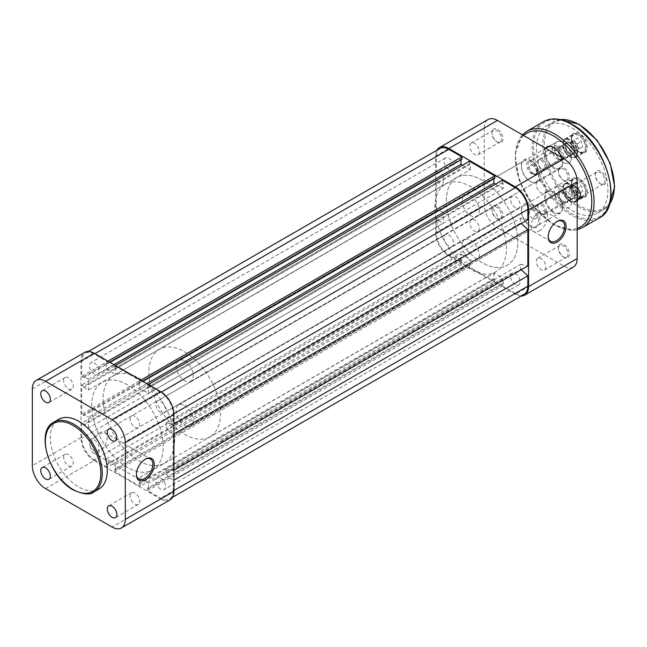 <?xml version="1.0" encoding="UTF-8"?>
<svg xmlns="http://www.w3.org/2000/svg" width="647" height="647" viewBox="0 0 647 647"><rect width="100%" height="100%" fill="white"/><g stroke="black" fill="none" stroke-linecap="round" stroke-linejoin="round"><path stroke-width="0.49" stroke-dasharray="3.23 2.43" d="M561.507 157.407A12.738 7.36 60 0 1 562.599 162.987A12.738 7.36 60 0 1 553.589 168.188A12.738 7.36 60 0 1 545.664 148.26M547.952 147.031L556.816 141.911A12.131 7.004 60 0 1 562.882 142.518A12.131 7.004 60 0 1 570.808 153.21A12.131 7.004 60 0 1 568.948 162.931A12.131 7.004 60 0 1 562.882 162.332A12.131 7.004 60 0 1 554.956 151.641A12.131 7.004 60 0 1 556.816 141.911A12.131 7.004 -120 0 0 554.956 151.641A12.131 7.004 -120 0 0 562.882 162.332A12.131 7.004 -120 0 0 568.948 162.931A12.131 7.004 -120 0 0 570.808 153.21A12.131 7.004 -120 0 0 562.882 142.518A12.131 7.004 -120 0 0 556.816 141.911L547.952 147.031A12.131 7.004 -120 0 0 546.092 156.752A12.131 7.004 -120 0 0 554.018 167.452A12.131 7.004 -120 0 0 560.084 168.05A12.131 7.004 -120 0 0 562.599 162.494A12.131 7.004 -120 0 0 554.018 147.637L553.589 147.387L554.018 147.637A12.131 7.004 -120 0 0 553.808 147.516M553.589 212.774A12.738 7.36 60 0 1 544.58 197.173A12.738 7.36 60 0 1 553.589 191.973L553.589 191.973A12.738 7.36 60 0 1 562.599 207.574A12.738 7.36 60 0 1 553.589 212.774M554.018 192.216L553.589 191.973L554.018 192.216A12.131 7.004 -120 0 0 547.952 191.617A12.131 7.004 -120 0 0 546.092 201.338A12.131 7.004 -120 0 0 554.018 212.03A12.131 7.004 -120 0 0 560.084 212.637A12.131 7.004 -120 0 0 562.599 207.08A12.131 7.004 -120 0 0 554.018 192.216L554.018 192.216M579.324 133.767A11.225 6.478 -120 0 0 571.39 138.345A11.225 6.478 -120 0 0 579.324 152.094L579.324 152.094A11.225 6.478 -120 0 0 587.266 147.508A11.225 6.478 -120 0 0 579.324 133.767M578.895 151.843L579.324 152.094L578.895 151.843A10.619 6.13 60 0 1 571.39 138.838A10.619 6.13 60 0 1 573.59 133.978A10.619 6.13 60 0 1 578.895 134.503A10.619 6.13 60 0 1 585.834 143.86A10.619 6.13 60 0 1 584.209 152.369A10.619 6.13 60 0 1 578.895 151.843M579.324 178.346A11.225 6.478 -120 0 0 571.39 182.931A11.225 6.478 -120 0 0 579.324 196.672L579.324 196.672A11.225 6.478 -120 0 0 587.266 192.094A11.225 6.478 -120 0 0 579.324 178.346M578.895 196.429L579.324 196.672L578.895 196.429A10.619 6.13 60 0 1 571.39 183.424A10.619 6.13 60 0 1 573.59 178.564A10.619 6.13 60 0 1 578.895 179.09A10.619 6.13 60 0 1 585.834 188.447A10.619 6.13 60 0 1 584.209 196.955A10.619 6.13 60 0 1 578.895 196.429M570.031 142.429A7.182 4.149 -120 0 0 564.952 145.365A7.182 4.149 -120 0 0 570.031 154.156L570.031 154.156A7.182 4.149 -120 0 0 575.11 151.228A7.182 4.149 -120 0 0 570.031 142.429M569.603 153.905L570.031 154.156L569.603 153.905A6.575 3.793 60 0 1 564.952 145.858A6.575 3.793 60 0 1 566.319 142.85A6.575 3.793 60 0 1 569.603 143.173A6.575 3.793 60 0 1 573.897 148.964A6.575 3.793 60 0 1 572.886 154.237A6.575 3.793 60 0 1 569.603 153.905M570.031 187.015A7.182 4.149 -120 0 0 564.952 189.943A7.182 4.149 -120 0 0 570.031 198.742L570.031 198.742A7.182 4.149 -120 0 0 575.11 195.806A7.182 4.149 -120 0 0 570.031 187.015M569.603 198.492L570.031 198.742L569.603 198.492A6.575 3.793 60 0 1 564.952 190.444A6.575 3.793 60 0 1 566.319 187.436A6.575 3.793 60 0 1 569.603 187.759A6.575 3.793 60 0 1 573.897 193.55A6.575 3.793 60 0 1 572.886 198.815A6.575 3.793 60 0 1 569.603 198.492M562.882 158.28A7.182 4.149 60 0 1 557.803 149.489A7.182 4.149 60 0 1 562.882 146.562L562.882 146.562A7.182 4.149 60 0 1 567.961 155.353A7.182 4.149 60 0 1 562.882 158.28M563.311 146.804L562.882 146.562L563.311 146.804A6.575 3.793 -120 0 0 560.027 146.481A6.575 3.793 -120 0 0 559.016 151.746A6.575 3.793 -120 0 0 563.311 157.544A6.575 3.793 -120 0 0 566.594 157.868A6.575 3.793 -120 0 0 567.961 154.859A6.575 3.793 -120 0 0 563.311 146.804L563.311 146.804M562.882 202.867A7.182 4.149 60 0 1 557.803 194.076A7.182 4.149 60 0 1 562.882 191.14L562.882 191.14A7.182 4.149 60 0 1 567.961 199.939A7.182 4.149 60 0 1 562.882 202.867M563.311 191.391L562.882 191.14L563.311 191.391A6.575 3.793 -120 0 0 560.027 191.067A6.575 3.793 -120 0 0 559.016 196.332A6.575 3.793 -120 0 0 563.311 202.123A6.575 3.793 -120 0 0 566.594 202.446A6.575 3.793 -120 0 0 567.961 199.438A6.575 3.793 -120 0 0 563.311 191.391L563.311 191.391M577.181 199.559A7.788 4.497 60 0 1 575.037 198.823A7.788 4.497 60 0 1 569.53 189.288A7.788 4.497 60 0 1 575.037 186.11L575.037 186.11A7.788 4.497 60 0 1 577.181 187.848M580.529 195.208A6.777 3.914 -120 0 0 580.545 194.82A6.777 3.914 -120 0 0 575.749 186.522L575.037 186.11L575.749 186.522A6.777 3.914 -120 0 0 572.369 186.182A6.777 3.914 -120 0 0 571.325 191.617A6.777 3.914 -120 0 0 575.749 197.586A6.777 3.914 -120 0 0 577.181 198.16M532.133 174.051A7.788 4.497 60 0 1 526.634 164.516A7.788 4.497 60 0 1 532.133 161.338L532.133 161.338A7.788 4.497 60 0 1 537.641 170.873A7.788 4.497 60 0 1 532.133 174.051M532.853 161.75L532.133 161.338L532.853 161.75A6.777 3.914 -120 0 0 529.464 161.418A6.777 3.914 -120 0 0 528.429 166.845A6.777 3.914 -120 0 0 532.853 172.814A6.777 3.914 -120 0 0 536.242 173.153A6.777 3.914 -120 0 0 537.641 170.048A6.777 3.914 -120 0 0 532.853 161.75L532.853 161.75M600.78 171.245A7.788 4.497 -120 0 0 595.272 174.423A7.788 4.497 -120 0 0 600.78 183.958L600.78 183.958A7.788 4.497 -120 0 0 606.279 180.78A7.788 4.497 -120 0 0 600.78 171.245M600.06 183.546L600.78 183.958L600.06 183.546A6.777 3.914 60 0 1 595.272 175.248A6.777 3.914 60 0 1 596.671 172.151A6.777 3.914 60 0 1 600.06 172.482A6.777 3.914 60 0 1 604.492 178.459A6.777 3.914 60 0 1 603.449 183.885A6.777 3.914 60 0 1 600.06 183.546M557.876 146.481A7.788 4.497 -120 0 0 552.368 149.659A7.788 4.497 -120 0 0 557.876 159.194L557.876 159.194A7.788 4.497 -120 0 0 563.383 156.016A7.788 4.497 -120 0 0 557.876 146.481M557.164 158.782L557.876 159.194L557.164 158.782A6.777 3.914 60 0 1 552.368 150.484A6.777 3.914 60 0 1 553.775 147.379A6.777 3.914 60 0 1 557.164 147.718A6.777 3.914 60 0 1 561.588 153.687A6.777 3.914 60 0 1 560.553 159.113A6.777 3.914 60 0 1 557.164 158.782M570.031 201.549A10.619 6.13 60 0 1 563.1 192.191A10.619 6.13 60 0 1 564.726 183.683A10.619 6.13 60 0 1 570.031 184.209A10.619 6.13 60 0 1 576.97 193.566A10.619 6.13 60 0 1 575.345 202.074A10.619 6.13 60 0 1 570.031 201.549M570.031 156.962A10.619 6.13 60 0 1 563.1 147.605A10.619 6.13 60 0 1 564.726 139.097A10.619 6.13 60 0 1 570.031 139.623A10.619 6.13 60 0 1 576.97 148.98A10.619 6.13 60 0 1 575.345 157.488A10.619 6.13 60 0 1 570.031 156.962M562.882 187.096A12.131 7.004 -120 0 0 556.816 186.498A12.131 7.004 -120 0 0 554.956 196.219A12.131 7.004 -120 0 0 562.882 206.911A12.131 7.004 -120 0 0 568.948 207.517A12.131 7.004 -120 0 0 570.808 197.788A12.131 7.004 -120 0 0 562.882 187.096A12.131 7.004 60 0 1 570.808 197.788A12.131 7.004 60 0 1 568.948 207.517A12.131 7.004 60 0 1 562.882 206.911A12.131 7.004 60 0 1 554.956 196.219A12.131 7.004 60 0 1 556.816 186.498A12.131 7.004 60 0 1 562.882 187.096M572.174 128.066A50.555 29.188 60 0 1 605.204 172.62A50.555 29.188 60 0 1 597.456 213.13A50.555 29.188 60 0 1 572.174 210.631A50.555 29.188 60 0 1 539.145 166.077A50.555 29.188 60 0 1 546.901 125.567A50.555 29.188 60 0 1 572.174 128.066M573.113 185.147L571.705 186.077A5.055 2.92 -120 0 0 570.84 187.46A5.055 2.92 -120 0 0 570.905 189.636A5.055 2.92 -120 0 0 573.517 193.963A5.055 2.92 -120 0 0 576.938 194.723A5.055 2.92 -120 0 0 577.803 193.34A5.055 2.92 -120 0 0 577.739 191.164L578.345 193.793L575.531 195.653L573.517 193.963L571.511 192.264L570.298 187.007L571.705 186.077A5.055 2.92 60 0 1 575.126 186.846L577.14 188.536L577.739 191.164A5.055 2.92 -120 0 0 575.126 186.846L573.113 185.147L577.407 182.672L581.427 186.061L582.632 191.318L579.817 193.178L575.798 189.789L574.593 184.532L577.407 182.672M544.92 212.329A5.055 2.92 -120 0 0 542.235 205.835A5.055 2.92 -120 0 0 537.948 206.45A5.055 2.92 -120 0 0 537.859 207.323A5.055 2.92 -120 0 0 541.434 213.518A5.055 2.92 -120 0 0 544.92 212.329M537.964 205.447A6.066 3.502 60 0 1 539.113 203.724A6.066 3.502 60 0 1 544.224 205.843A6.066 3.502 60 0 1 546.327 212.507A6.066 3.502 60 0 1 545.178 214.23A6.066 3.502 60 0 1 542.146 213.931A6.066 3.502 60 0 1 537.859 206.498A6.066 3.502 60 0 1 537.964 205.447M576.792 198.58A9.81 5.661 -120 0 0 571.592 185.972A9.81 5.661 -120 0 0 563.27 187.177A9.81 5.661 -120 0 0 563.1 188.875A9.81 5.661 -120 0 0 570.031 200.885A9.81 5.661 -120 0 0 576.792 198.58M563.278 186.878A10.109 5.839 60 0 1 565.195 183.999A10.109 5.839 60 0 1 573.711 187.533A10.109 5.839 60 0 1 577.213 198.629A10.109 5.839 60 0 1 575.304 201.508A10.109 5.839 60 0 1 570.25 201.007A10.109 5.839 60 0 1 563.1 188.625A10.109 5.839 60 0 1 563.278 186.878M571.851 182.219A9.81 5.661 60 0 1 578.612 179.915A9.81 5.661 60 0 1 585.551 191.924A9.81 5.661 60 0 1 585.373 193.623A9.81 5.661 60 0 1 577.051 194.828A9.81 5.661 60 0 1 571.851 182.219M585.365 193.922A10.109 5.839 -120 0 0 585.551 192.175A10.109 5.839 -120 0 0 578.402 179.793A10.109 5.839 -120 0 0 573.339 179.292A10.109 5.839 -120 0 0 571.43 182.171A10.109 5.839 -120 0 0 574.932 193.267A10.109 5.839 -120 0 0 583.457 196.801A10.109 5.839 -120 0 0 585.365 193.922M574.212 196.405A6.066 3.502 -120 0 0 572.11 189.749A6.066 3.502 -120 0 0 566.998 187.622A6.066 3.502 -120 0 0 565.85 189.353A6.066 3.502 -120 0 0 567.953 196.009A6.066 3.502 -120 0 0 573.064 198.136A6.066 3.502 -120 0 0 574.212 196.405M570.298 187.007L574.593 184.532M571.511 192.264L575.798 189.789M575.531 195.653L579.817 193.178M578.345 193.793L582.632 191.318M577.14 188.536L581.427 186.061M573.113 140.561L571.705 141.491A5.055 2.92 -120 0 0 570.84 142.882A5.055 2.92 -120 0 0 570.905 145.049A5.055 2.92 -120 0 0 573.517 149.376A5.055 2.92 -120 0 0 576.938 150.144A5.055 2.92 -120 0 0 577.803 148.753A5.055 2.92 -120 0 0 577.739 146.586L578.345 149.214L575.531 151.075L573.517 149.376L571.511 147.678L570.298 142.421L571.705 141.491A5.055 2.92 60 0 1 575.126 142.259L577.14 143.957L577.739 146.586A5.055 2.92 -120 0 0 575.126 142.259L573.113 140.561L577.407 138.086L581.427 141.475L582.632 146.732L579.817 148.6L575.798 145.203L574.593 139.946L577.407 138.086M544.92 167.743A5.055 2.92 -120 0 0 542.235 161.249A5.055 2.92 -120 0 0 537.948 161.871A5.055 2.92 -120 0 0 537.859 162.745A5.055 2.92 -120 0 0 541.434 168.932A5.055 2.92 -120 0 0 544.92 167.743M537.964 160.868A6.066 3.502 60 0 1 539.113 159.138A6.066 3.502 60 0 1 544.224 161.265A6.066 3.502 60 0 1 546.327 167.921A6.066 3.502 60 0 1 545.178 169.651A6.066 3.502 60 0 1 542.146 169.344A6.066 3.502 60 0 1 537.859 161.92A6.066 3.502 60 0 1 537.964 160.868M576.792 153.994A9.81 5.661 -120 0 0 571.592 141.394A9.81 5.661 -120 0 0 563.27 142.591A9.81 5.661 -120 0 0 563.1 144.289A9.81 5.661 -120 0 0 570.031 156.299A9.81 5.661 -120 0 0 576.792 153.994M563.278 142.291A10.109 5.839 60 0 1 565.195 139.412A10.109 5.839 60 0 1 573.711 142.947A10.109 5.839 60 0 1 577.213 154.051A10.109 5.839 60 0 1 575.304 156.93A10.109 5.839 60 0 1 570.25 156.428A10.109 5.839 60 0 1 563.1 144.046A10.109 5.839 60 0 1 563.278 142.291M571.851 137.641A9.81 5.661 60 0 1 578.612 135.336A9.81 5.661 60 0 1 585.551 147.346A9.81 5.661 60 0 1 585.373 149.045A9.81 5.661 60 0 1 577.051 150.241A9.81 5.661 60 0 1 571.851 137.641M585.365 149.344A10.109 5.839 -120 0 0 585.551 147.589A10.109 5.839 -120 0 0 578.402 135.207A10.109 5.839 -120 0 0 573.339 134.705A10.109 5.839 -120 0 0 571.43 137.585A10.109 5.839 -120 0 0 574.932 148.689A10.109 5.839 -120 0 0 583.457 152.223A10.109 5.839 -120 0 0 585.365 149.344M574.212 151.819A6.066 3.502 -120 0 0 572.11 145.163A6.066 3.502 -120 0 0 566.998 143.044A6.066 3.502 -120 0 0 565.85 144.766A6.066 3.502 -120 0 0 567.953 151.43A6.066 3.502 -120 0 0 573.064 153.549A6.066 3.502 -120 0 0 574.212 151.819M570.298 142.421L574.593 139.946M571.511 147.678L575.798 145.203M575.531 151.075L579.817 148.6M578.345 149.214L582.632 146.732M577.14 143.957L581.427 141.475M160.691 489.229A6.777 3.914 60 0 1 156.267 483.26A6.777 3.914 60 0 1 157.302 477.834A6.777 3.914 60 0 1 160.691 478.165A6.777 3.914 60 0 1 165.122 484.134A6.777 3.914 60 0 1 164.079 489.569A6.777 3.914 60 0 1 160.691 489.229M515.336 284.478A6.777 3.914 60 0 1 510.912 278.509A6.777 3.914 60 0 1 511.947 273.083A6.777 3.914 60 0 1 515.336 273.414A6.777 3.914 60 0 1 519.759 279.383A6.777 3.914 60 0 1 518.724 284.817A6.777 3.914 60 0 1 515.336 284.478M94.195 450.838A6.777 3.914 60 0 1 89.771 444.869A6.777 3.914 60 0 1 90.806 439.442A6.777 3.914 60 0 1 94.195 439.774A6.777 3.914 60 0 1 98.627 445.743A6.777 3.914 60 0 1 97.584 451.177A6.777 3.914 60 0 1 94.195 450.838M448.84 246.086A6.777 3.914 60 0 1 444.416 240.118A6.777 3.914 60 0 1 445.451 234.691A6.777 3.914 60 0 1 448.84 235.023A6.777 3.914 60 0 1 453.264 240.991A6.777 3.914 60 0 1 452.229 246.426A6.777 3.914 60 0 1 448.84 246.086M94.195 374.055A6.777 3.914 60 0 1 89.771 368.086A6.777 3.914 60 0 1 90.806 362.66A6.777 3.914 60 0 1 94.195 362.991A6.777 3.914 60 0 1 98.627 368.96A6.777 3.914 60 0 1 97.584 374.395A6.777 3.914 60 0 1 94.195 374.055M448.84 169.304A6.777 3.914 60 0 1 444.416 163.335A6.777 3.914 60 0 1 445.451 157.908A6.777 3.914 60 0 1 448.84 158.24A6.777 3.914 60 0 1 453.264 164.209A6.777 3.914 60 0 1 452.229 169.643A6.777 3.914 60 0 1 448.84 169.304M160.691 412.446A6.777 3.914 60 0 1 156.267 406.478A6.777 3.914 60 0 1 157.302 401.051A6.777 3.914 60 0 1 160.691 401.383A6.777 3.914 60 0 1 165.122 407.351A6.777 3.914 60 0 1 164.079 412.786A6.777 3.914 60 0 1 160.691 412.446M515.336 207.695A6.777 3.914 60 0 1 510.912 201.727A6.777 3.914 60 0 1 511.947 196.3A6.777 3.914 60 0 1 515.336 196.631A6.777 3.914 60 0 1 519.759 202.6A6.777 3.914 60 0 1 518.724 208.035A6.777 3.914 60 0 1 515.336 207.695M127.443 467.393A50.555 29.188 60 0 1 94.413 422.839A50.555 29.188 60 0 1 102.169 382.328A50.555 29.188 60 0 1 127.443 384.828A50.555 29.188 60 0 1 160.472 429.382A50.555 29.188 60 0 1 152.724 469.9A50.555 29.188 60 0 1 127.443 467.393A50.555 29.188 60 0 1 94.413 422.839A50.555 29.188 60 0 1 102.169 382.328A50.555 29.188 60 0 1 127.443 384.828A50.555 29.188 60 0 1 160.472 429.382A50.555 29.188 60 0 1 152.724 469.9A50.555 29.188 60 0 1 127.443 467.393M482.088 262.642A50.555 29.188 60 0 1 449.058 218.088A50.555 29.188 60 0 1 456.806 177.577A50.555 29.188 60 0 1 482.088 180.076A50.555 29.188 60 0 1 515.117 224.63A50.555 29.188 60 0 1 507.369 265.149A50.555 29.188 60 0 1 482.088 262.642M439.992 148.446A17.695 10.215 60 0 0 436.329 156.55L436.329 171.576L81.684 376.328L81.684 361.301A17.695 10.215 60 0 1 85.347 353.197A17.695 10.215 60 0 1 94.195 354.079L107.208 361.592L107.208 364.067L110.071 362.417M107.928 361.18L107.208 361.592M461.853 159.316L460.996 158.822L106.351 363.574L107.208 364.067M106.351 363.574L106.351 369.016L115.651 374.387L470.288 169.635L462.565 165.179M113.929 364.641L106.351 369.016M460.996 158.822L460.996 159.809M470.288 169.635L470.288 164.184L115.651 368.936L115.651 374.387M115.651 368.936L114.786 368.442L469.431 163.691L470.288 164.184M115.506 365.555L114.786 365.967L114.786 368.442M469.431 161.216L469.431 163.691M114.786 365.967L140.1 380.582L140.1 383.056L142.963 381.406M140.82 380.169L140.1 380.582M494.745 178.305L493.887 177.812L139.242 382.563L140.1 383.056M139.242 382.563L139.242 388.006L146.82 383.631M493.887 177.812L493.887 178.798M148.535 393.376L148.535 387.925L503.18 183.174L503.18 188.625L148.535 393.376L139.242 388.006M503.18 188.625L495.456 184.169M148.535 387.925L147.678 387.432L502.323 182.68L503.18 183.174M148.398 384.544L147.678 384.957L147.678 387.432M502.323 180.206L502.323 182.68M147.678 384.957L160.691 392.47A17.695 10.215 60 0 1 173.202 414.137L173.202 424.456L173.922 424.044M527.847 219.713L520.698 218.055L166.053 422.806L173.202 424.456M166.053 422.806L166.053 427.764L173.202 434.363L173.922 433.951M520.698 218.055L520.698 223.013L166.053 427.764M520.698 223.013L521.247 223.522M173.922 470.28L173.202 470.692L173.202 434.363M166.053 469.043L166.053 474L520.698 269.249L520.698 264.291L166.053 469.043L173.202 470.692M520.698 264.291L527.847 265.941M166.053 474L173.202 480.6L173.922 480.187M520.698 269.249L521.247 269.75M173.922 490.507L173.202 490.919L173.202 480.6M173.202 490.919A17.695 10.215 60 0 1 169.538 499.023A17.695 10.215 60 0 1 160.691 498.15L147.678 490.636L147.678 488.153L502.323 283.402L502.323 285.885L147.678 490.636M524.183 294.272A17.695 10.215 60 0 1 515.336 293.398L160.691 498.15M502.323 285.885L515.336 293.398M502.323 283.402L503.18 283.904L148.535 488.655L147.678 488.153M148.535 488.655L148.535 483.204L139.242 477.834L493.887 273.083L503.18 278.453L148.535 483.204M503.18 283.904L503.18 278.453M493.887 273.083L493.887 278.533L139.242 483.285L139.242 477.834M139.242 483.285L140.1 483.778L494.745 279.027L493.887 278.533M140.1 486.261L114.786 471.647L469.431 266.896L494.745 281.51L140.1 486.261L140.1 483.778M494.745 281.51L494.745 279.027M114.786 471.647L114.786 469.164L469.431 264.421L469.431 266.896M469.431 264.421L470.288 264.914L115.651 469.665L114.786 469.164M115.651 469.665L115.651 464.214L470.288 259.463L470.288 264.914M106.351 458.844L106.351 464.295L460.996 259.544L460.996 254.093L106.351 458.844L115.651 464.214M460.996 254.093L470.288 259.463M106.351 464.295L107.208 464.789L461.853 260.037L460.996 259.544M448.84 255.007L94.195 459.758A17.695 10.215 60 0 1 81.684 438.084L81.684 423.057L436.329 218.306L436.329 233.332A17.695 10.215 60 0 0 448.84 255.007L461.853 262.52L107.208 467.271L107.208 464.789M461.853 262.52L461.853 260.037M94.195 459.758L107.208 467.271M81.684 423.057L83.827 424.295L438.472 219.543L436.329 218.306M438.472 219.543L438.472 220.538L83.827 425.289L83.827 424.295M83.827 425.289L88.55 428.007L88.55 417.275L443.187 212.523L443.187 223.264L88.55 428.007M438.472 220.538L443.187 223.264M443.187 212.523L438.472 209.806L83.827 414.549L88.55 417.275M83.827 414.549L83.827 415.544L438.472 210.793L438.472 209.806M438.472 210.793L436.329 209.555L81.684 414.306L83.827 415.544M81.684 414.306L81.684 385.078L83.827 386.316L438.472 181.564L436.329 180.327L81.684 385.078M436.329 209.555L436.329 180.327M438.472 181.564L438.472 182.559L83.827 387.31L83.827 386.316M83.827 387.31L88.55 390.036L443.187 185.285L438.472 182.559M88.55 379.296L83.827 376.578L438.472 171.827L443.187 174.553L88.55 379.296L88.55 390.036M443.187 174.553L443.187 185.285M83.827 376.578L83.827 377.565L438.472 172.814L438.472 171.827M81.684 376.328L83.827 377.565M436.329 171.576L438.472 172.814M144.952 459.354A11.63 6.713 120 0 0 144.605 459.548L145.316 459.135L144.605 459.548A11.63 6.713 120 0 0 136.38 473.79A11.63 6.713 120 0 0 136.388 474.186M98.845 433.126A11.63 6.713 -60 0 1 104.66 432.552A11.63 6.713 -60 0 1 106.44 441.869A11.63 6.713 -60 0 1 98.845 452.116A11.63 6.713 -60 0 1 93.031 452.698A11.63 6.713 -60 0 1 91.251 443.373A11.63 6.713 -60 0 1 98.845 433.126M68.461 377.856A6.777 3.914 -120 0 0 65.072 377.516A6.777 3.914 -120 0 0 64.029 382.943A6.777 3.914 -120 0 0 68.461 388.92A6.777 3.914 -120 0 0 71.841 389.251A6.777 3.914 -120 0 0 72.885 383.825A6.777 3.914 -120 0 0 68.461 377.856M68.461 454.639A6.777 3.914 -120 0 0 65.072 454.299A6.777 3.914 -120 0 0 64.029 459.726A6.777 3.914 -120 0 0 68.461 465.703A6.777 3.914 -120 0 0 71.841 466.034A6.777 3.914 -120 0 0 72.885 460.607A6.777 3.914 -120 0 0 68.461 454.639M134.956 493.03A6.777 3.914 -120 0 0 131.567 492.691A6.777 3.914 -120 0 0 130.524 498.117A6.777 3.914 -120 0 0 134.956 504.094A6.777 3.914 -120 0 0 138.337 504.425A6.777 3.914 -120 0 0 139.38 498.999A6.777 3.914 -120 0 0 134.956 493.03M134.956 416.247A6.777 3.914 -120 0 0 131.567 415.908A6.777 3.914 -120 0 0 130.524 421.334A6.777 3.914 -120 0 0 134.956 427.311A6.777 3.914 -120 0 0 138.337 427.643A6.777 3.914 -120 0 0 139.38 422.216A6.777 3.914 -120 0 0 134.956 416.247M98.951 489.035A40.243 23.235 60 0 1 78.829 487.045A40.243 23.235 60 0 1 52.536 451.574A40.243 23.235 60 0 1 58.707 419.329M138.887 378.228A50.555 29.188 60 0 1 171.916 422.774A50.555 29.188 60 0 1 164.168 463.292A50.555 29.188 60 0 1 138.887 460.785A50.555 29.188 60 0 1 105.857 416.231A50.555 29.188 60 0 1 113.605 375.721A50.555 29.188 60 0 1 138.887 378.228A50.555 29.188 60 0 1 171.916 422.774A50.555 29.188 60 0 1 164.168 463.292A50.555 29.188 60 0 1 138.887 460.785A50.555 29.188 60 0 1 105.857 416.231A50.555 29.188 60 0 1 113.605 375.721A50.555 29.188 60 0 1 138.887 378.228M45.581 488.655L94.195 460.583L160.691 498.974L112.077 527.046M94.195 460.583A18.706 10.797 60 0 1 80.972 437.671L80.972 360.889A18.706 10.797 60 0 1 84.846 352.324M170.048 499.896A18.706 10.797 60 0 1 160.691 498.974M556.8 221.581A11.63 6.713 120 0 0 556.444 221.775L557.164 221.363L556.444 221.775A11.63 6.713 120 0 0 548.227 236.018A11.63 6.713 120 0 0 548.235 236.414M558.45 248.521A6.777 3.914 60 0 1 559.849 245.423A6.777 3.914 60 0 1 565.074 247.235A6.777 3.914 60 0 1 568.034 254.053A6.777 3.914 60 0 1 566.626 257.158A6.777 3.914 60 0 1 563.238 256.819A6.777 3.914 60 0 1 558.45 248.521L558.45 247.696A7.788 4.497 -120 0 0 563.958 257.231A7.788 4.497 -120 0 0 569.457 254.053A7.788 4.497 -120 0 0 563.958 244.517A7.788 4.497 -120 0 0 558.45 247.696M558.45 171.738A6.777 3.914 60 0 1 559.849 168.641A6.777 3.914 60 0 1 565.074 170.452A6.777 3.914 60 0 1 568.034 177.27A6.777 3.914 60 0 1 566.626 180.376A6.777 3.914 60 0 1 563.238 180.036A6.777 3.914 60 0 1 558.45 171.738L558.45 170.913A7.788 4.497 -120 0 0 563.958 180.448A7.788 4.497 -120 0 0 569.457 177.27A7.788 4.497 -120 0 0 563.958 167.735A7.788 4.497 -120 0 0 558.45 170.913M491.955 133.347A6.777 3.914 60 0 1 493.354 130.249A6.777 3.914 60 0 1 498.578 132.061A6.777 3.914 60 0 1 501.538 138.879A6.777 3.914 60 0 1 500.131 141.984A6.777 3.914 60 0 1 496.742 141.644A6.777 3.914 60 0 1 491.955 133.347L491.955 132.522A7.788 4.497 -120 0 0 497.462 142.057A7.788 4.497 -120 0 0 502.962 138.879A7.788 4.497 -120 0 0 497.462 129.343A7.788 4.497 -120 0 0 491.955 132.522M491.955 210.129A6.777 3.914 60 0 1 493.354 207.032A6.777 3.914 60 0 1 498.578 208.844A6.777 3.914 60 0 1 501.538 215.661A6.777 3.914 60 0 1 500.131 218.767A6.777 3.914 60 0 1 496.742 218.427A6.777 3.914 60 0 1 491.955 210.129L491.955 209.304A7.788 4.497 -120 0 0 497.462 218.84A7.788 4.497 -120 0 0 502.962 215.661A7.788 4.497 -120 0 0 497.462 206.126A7.788 4.497 -120 0 0 491.955 209.304M521.409 211.043A12.131 7.004 60 0 1 523.924 205.487A12.131 7.004 60 0 1 533.274 208.738A12.131 7.004 60 0 1 538.571 220.95A12.131 7.004 60 0 1 536.056 226.507A12.131 7.004 60 0 1 529.99 225.9A12.131 7.004 60 0 1 521.409 211.043L521.409 210.218A13.142 7.586 -120 0 0 530.71 226.313A13.142 7.586 -120 0 0 540.002 220.95A13.142 7.586 -120 0 0 530.71 204.848A13.142 7.586 -120 0 0 521.409 210.218M521.409 166.457A12.131 7.004 60 0 1 523.924 160.901A12.131 7.004 60 0 1 533.274 164.152A12.131 7.004 60 0 1 538.571 176.364A12.131 7.004 60 0 1 536.056 181.92A12.131 7.004 60 0 1 529.99 181.322A12.131 7.004 60 0 1 521.409 166.457L521.409 165.632A13.142 7.586 -120 0 0 530.71 181.734A13.142 7.586 -120 0 0 540.002 176.364A13.142 7.586 -120 0 0 530.71 160.262A13.142 7.586 -120 0 0 521.409 165.632M539.291 230.858A11.63 6.713 120 0 0 546.885 220.611A11.63 6.713 120 0 0 545.097 211.294A11.63 6.713 120 0 0 539.291 211.868A11.63 6.713 120 0 0 531.688 222.115A11.63 6.713 120 0 0 533.476 231.432A11.63 6.713 120 0 0 539.291 230.858M479.37 228.464A6.777 3.914 60 0 1 477.963 231.561A6.777 3.914 60 0 1 472.747 229.75A6.777 3.914 60 0 1 469.787 222.932A6.777 3.914 60 0 1 471.194 219.826A6.777 3.914 60 0 1 476.41 221.646A6.777 3.914 60 0 1 479.37 228.464M545.866 266.855A6.777 3.914 60 0 1 544.459 269.953A6.777 3.914 60 0 1 539.242 268.141A6.777 3.914 60 0 1 536.282 261.323A6.777 3.914 60 0 1 537.689 258.218A6.777 3.914 60 0 1 542.906 260.037A6.777 3.914 60 0 1 545.866 266.855M479.37 151.681A6.777 3.914 60 0 1 477.963 154.779A6.777 3.914 60 0 1 472.747 152.967A6.777 3.914 60 0 1 469.787 146.149A6.777 3.914 60 0 1 471.194 143.044A6.777 3.914 60 0 1 476.41 144.863A6.777 3.914 60 0 1 479.37 151.681M545.866 190.072A6.777 3.914 60 0 1 544.459 193.17A6.777 3.914 60 0 1 539.242 191.358A6.777 3.914 60 0 1 536.282 184.541A6.777 3.914 60 0 1 537.689 181.435A6.777 3.914 60 0 1 542.906 183.255A6.777 3.914 60 0 1 545.866 190.072M462.063 245.302A12.131 7.004 -120 0 0 467.36 257.514A12.131 7.004 -120 0 0 476.718 260.765A12.131 7.004 -120 0 0 479.225 255.209A12.131 7.004 -120 0 0 473.928 242.997A12.131 7.004 -120 0 0 464.578 239.746A12.131 7.004 -120 0 0 462.063 245.302M462.063 200.724A12.131 7.004 -120 0 0 467.36 212.928A12.131 7.004 -120 0 0 476.718 216.179A12.131 7.004 -120 0 0 479.225 210.631A12.131 7.004 -120 0 0 473.928 198.419A12.131 7.004 -120 0 0 464.578 195.168A12.131 7.004 -120 0 0 462.063 200.724M434.897 207.323A50.555 29.188 60 0 1 445.371 184.185A50.555 29.188 60 0 1 484.328 197.723A50.555 29.188 60 0 1 506.399 248.61A50.555 29.188 60 0 1 495.925 271.748A50.555 29.188 60 0 1 456.968 258.202A50.555 29.188 60 0 1 434.897 207.323M446.333 200.724A50.555 29.188 60 0 1 456.806 177.577A50.555 29.188 60 0 1 495.772 191.124A50.555 29.188 60 0 1 517.835 242.002A50.555 29.188 60 0 1 507.369 265.149A50.555 29.188 60 0 1 468.404 251.602A50.555 29.188 60 0 1 446.333 200.724M484.231 128.066L484.231 204.848L435.609 232.92L435.609 156.137L484.231 128.066A18.706 10.797 60 0 1 488.105 119.501M573.307 267.074A18.706 10.797 60 0 1 563.958 266.152L497.462 227.76A18.706 10.797 60 0 1 484.231 204.848M436.96 150.201A18.706 10.797 -120 0 0 435.609 156.137M435.609 232.92A18.706 10.797 -120 0 0 448.84 255.832L515.336 294.223A18.706 10.797 -120 0 0 521.15 296.027M562.882 201.136A5.055 2.92 60 0 1 559.582 196.68A5.055 2.92 60 0 1 560.351 192.628A5.055 2.92 60 0 1 562.882 192.879A5.055 2.92 60 0 1 566.182 197.335A5.055 2.92 60 0 1 565.413 201.387A5.055 2.92 60 0 1 562.882 201.136M532.853 218.468A5.055 2.92 60 0 1 529.545 214.02A5.055 2.92 60 0 1 530.322 209.968A5.055 2.92 60 0 1 532.853 210.218A5.055 2.92 60 0 1 536.153 214.675A5.055 2.92 60 0 1 535.376 218.718A5.055 2.92 60 0 1 532.853 218.468M562.882 156.55A5.055 2.92 60 0 1 559.582 152.094A5.055 2.92 60 0 1 560.351 148.042A5.055 2.92 60 0 1 562.882 148.292A5.055 2.92 60 0 1 566.182 152.749A5.055 2.92 60 0 1 565.413 156.8A5.055 2.92 60 0 1 562.882 156.55M532.853 173.889A5.055 2.92 60 0 1 529.545 169.433A5.055 2.92 60 0 1 530.322 165.381A5.055 2.92 60 0 1 532.853 165.632A5.055 2.92 60 0 1 536.153 170.088A5.055 2.92 60 0 1 535.376 174.14A5.055 2.92 60 0 1 532.853 173.889M184.646 360.889A12.131 7.004 60 0 1 192.571 371.58A12.131 7.004 60 0 1 190.711 381.301A12.131 7.004 60 0 1 184.646 380.703A12.131 7.004 60 0 1 176.72 370.011A12.131 7.004 60 0 1 178.58 360.29A12.131 7.004 60 0 1 184.646 360.889M184.646 405.475A12.131 7.004 60 0 1 192.571 416.167A12.131 7.004 60 0 1 190.711 425.888A12.131 7.004 60 0 1 184.646 425.289A12.131 7.004 60 0 1 176.72 414.59A12.131 7.004 60 0 1 178.58 404.868A12.131 7.004 60 0 1 184.646 405.475M184.646 351.806A50.555 29.188 60 0 1 217.675 396.36A50.555 29.188 60 0 1 209.927 436.871A50.555 29.188 60 0 1 184.646 434.372A50.555 29.188 60 0 1 151.616 389.817A50.555 29.188 60 0 1 159.364 349.299A50.555 29.188 60 0 1 184.646 351.806M579.324 124.766A49.544 28.605 60 0 1 614.359 185.446A49.544 28.605 60 0 1 579.324 205.673A49.544 28.605 60 0 1 544.289 144.993A49.544 28.605 60 0 1 579.324 124.766M560.318 119.606A50.555 29.188 -120 0 0 553.331 121.846A50.555 29.188 -120 0 0 545.583 162.365A50.555 29.188 -120 0 0 578.612 206.911A50.555 29.188 -120 0 0 603.894 209.418A50.555 29.188 -120 0 0 609.328 204.492M572.174 124.766A54.607 31.525 60 0 1 610.784 191.641A54.607 31.525 60 0 1 572.174 213.931A54.607 31.525 60 0 1 533.565 147.055A54.607 31.525 60 0 1 572.174 124.766M543.658 121.596A55.618 32.107 -120 0 0 535.134 166.158A55.618 32.107 -120 0 0 571.463 215.168A55.618 32.107 -120 0 0 599.268 217.926M523.569 135.506A54 31.177 -120 0 0 519.242 179.518A54 31.177 -120 0 0 553.589 224.169A54 31.177 -120 0 0 577.181 228.367M582.535 227.582A55.618 32.107 60 0 1 554.73 224.832A55.618 32.107 60 0 1 518.401 175.822A55.618 32.107 60 0 1 526.925 131.26M436.329 156.55L81.684 361.301M94.915 353.666L94.195 354.079M161.386 392.066L160.691 392.47M173.906 413.74L173.202 414.137M436.329 233.332L81.684 438.084M93.944 491.922A40.243 23.235 60 0 1 73.823 489.933A40.243 23.235 60 0 1 47.53 454.469A40.243 23.235 60 0 1 53.701 422.216M80.972 437.671L32.35 465.743M32.35 388.96L80.972 360.889M448.84 255.832L497.462 227.76M563.958 266.152L515.336 294.223M609.28 204.646L603.894 209.418L597.456 213.13M522.404 134.835L515.036 154.123L519.242 180.497L533.573 206.579L553.921 224.905L573.007 230.3L577.181 229.709M571.39 138.838L571.39 138.345M571.39 183.424L571.39 182.931M564.952 145.858L564.952 145.365M564.952 190.444L564.952 189.943M595.272 175.248L595.272 174.423M552.368 150.484L552.368 149.659M553.775 147.379L529.464 161.418M596.671 172.151L572.369 186.182M564.726 183.683L573.59 178.564M564.726 139.097L573.59 133.978M178.58 404.868L547.952 191.617M566.319 142.85L560.027 146.481M566.319 187.436L560.027 191.067M572.886 198.815L566.594 202.446M572.886 154.237L566.594 157.868M546.901 125.567L553.331 121.846L560.156 119.566M190.711 425.888L560.084 212.637M190.711 381.301L560.084 168.05M575.345 157.488L584.209 152.369M575.345 202.074L584.209 196.955M603.449 183.885L579.138 197.917M560.553 159.113L536.242 173.153M537.641 170.048L537.641 170.873M580.545 194.82L580.545 195.645M567.961 199.438L567.961 199.939M567.961 154.859L567.961 155.353M562.599 207.08L562.599 207.574M562.599 162.494L562.599 162.987M539.113 203.724L566.998 187.622M565.195 183.999L573.339 179.292M575.304 201.508L583.457 196.801M545.178 214.23L573.064 198.136M541.434 213.518L542.146 213.931M537.859 207.323L537.859 206.498M539.113 159.138L566.998 143.044M565.195 139.412L573.339 134.705M575.304 156.93L583.457 152.223M545.178 169.651L573.064 153.549M541.434 168.932L542.146 169.344M537.859 162.745L537.859 161.92M511.947 273.083L157.302 477.834M445.451 234.691L90.806 439.442M445.451 157.908L90.806 362.66M511.947 196.3L157.302 401.051M445.371 184.185L159.364 349.299M88.38 351.45L85.347 353.197M172.571 497.268L169.538 499.023M495.925 271.748L209.927 436.871M518.724 208.035L164.079 412.786M452.229 169.643L97.584 374.395M452.229 246.426L97.584 451.177M518.724 284.817L164.079 489.569M104.66 432.552L150.419 458.974M65.072 377.516L42.192 390.731M65.072 454.299L42.192 467.514M131.567 492.691L108.688 505.897M131.567 415.908L108.688 429.123M138.337 427.643L115.457 440.85M138.337 504.425L115.457 517.632M71.841 466.034L48.962 479.241M71.841 389.251L48.962 402.466M93.031 452.698L138.79 479.112M136.38 473.79L136.38 474.615M563.238 256.819L563.958 257.231M563.238 180.036L563.958 180.448M496.742 141.644L497.462 142.057M496.742 218.427L497.462 218.84M529.99 225.9L530.71 226.313M529.99 181.322L530.71 181.734M545.097 211.294L562.259 221.201M477.963 231.561L500.131 218.767M544.459 269.953L566.626 257.158M477.963 154.779L500.131 141.984M544.459 193.17L566.626 180.376M536.056 226.507L476.718 260.765M536.056 181.92L476.718 216.179M523.924 160.901L464.578 195.168M523.924 205.487L464.578 239.746M537.689 181.435L559.849 168.641M471.194 143.044L493.354 130.249M537.689 258.218L559.849 245.423M471.194 219.826L493.354 207.032M533.476 231.432L550.629 241.339M548.227 236.018L548.227 236.842M530.322 209.968L560.351 192.628M530.322 165.381L560.351 148.042M545.744 148.309L178.58 360.29M535.376 174.14L565.413 156.8M535.376 218.718L565.413 201.387"/><path stroke-width="0.97" d="M545.664 148.26A12.738 7.36 60 0 1 553.589 147.387L553.589 147.387A12.738 7.36 60 0 1 561.507 157.407M553.808 147.516A12.131 7.004 -120 0 0 547.952 147.031L545.744 148.309M577.181 187.848A7.788 4.497 60 0 1 580.545 195.645A7.788 4.497 60 0 1 577.181 199.559M577.181 198.16A6.777 3.914 -120 0 0 579.138 197.917A6.777 3.914 -120 0 0 580.529 195.208M88.38 351.45L439.992 148.446A17.695 10.215 60 0 1 448.84 149.328L461.853 156.841L107.928 361.18M461.853 156.841L461.853 159.316L110.071 362.417M460.996 159.809L460.996 164.273L113.929 364.641M460.996 164.273L462.565 165.179M140.82 380.169L494.745 175.83L469.431 161.216L115.506 365.555M494.745 175.83L494.745 178.305L142.963 381.406M493.887 178.798L493.887 183.255L146.82 383.631M495.456 184.169L493.887 183.255M173.922 424.044L527.847 219.713L527.847 209.385A17.695 10.215 60 0 0 515.336 187.719L502.323 180.206L148.398 384.544M521.247 223.522L527.847 229.62L173.922 433.951M527.847 229.62L527.847 265.941L173.922 470.28M521.247 269.75L527.847 275.848L173.922 480.187M172.571 497.268L524.183 294.272A17.695 10.215 60 0 0 527.847 286.168L527.847 275.848M145.316 459.135L145.324 459.135A12.641 7.295 -60 0 1 154.261 464.295A12.641 7.295 -60 0 1 145.324 479.775A12.641 7.295 -60 0 1 136.38 474.615A12.641 7.295 -60 0 1 145.324 459.135L145.324 459.135M136.388 474.186A11.63 6.713 120 0 0 138.79 479.112A11.63 6.713 120 0 0 144.605 478.537A11.63 6.713 120 0 0 152.199 468.291A11.63 6.713 120 0 0 150.419 458.974A11.63 6.713 120 0 0 144.952 459.354M45.581 391.063A6.777 3.914 -120 0 0 42.192 390.731A6.777 3.914 -120 0 0 41.149 396.158A6.777 3.914 -120 0 0 45.581 402.127A6.777 3.914 -120 0 0 48.962 402.466A6.777 3.914 -120 0 0 50.005 397.032A6.777 3.914 -120 0 0 45.581 391.063M45.581 467.846A6.777 3.914 -120 0 0 42.192 467.514A6.777 3.914 -120 0 0 41.149 472.941A6.777 3.914 -120 0 0 45.581 478.909A6.777 3.914 -120 0 0 48.962 479.241A6.777 3.914 -120 0 0 50.005 473.814A6.777 3.914 -120 0 0 45.581 467.846M112.077 506.237A6.777 3.914 -120 0 0 108.688 505.897A6.777 3.914 -120 0 0 107.645 511.332A6.777 3.914 -120 0 0 112.077 517.301A6.777 3.914 -120 0 0 115.457 517.632A6.777 3.914 -120 0 0 116.5 512.206A6.777 3.914 -120 0 0 112.077 506.237M112.077 429.454A6.777 3.914 -120 0 0 108.688 429.123A6.777 3.914 -120 0 0 107.645 434.549A6.777 3.914 -120 0 0 112.077 440.518A6.777 3.914 -120 0 0 115.457 440.85A6.777 3.914 -120 0 0 116.5 435.423A6.777 3.914 -120 0 0 112.077 429.454M78.829 421.318A40.243 23.235 60 0 1 105.113 456.79A40.243 23.235 60 0 1 98.951 489.035L93.944 491.922A40.243 23.235 60 0 0 100.115 459.677A40.243 23.235 60 0 0 73.823 424.214A40.243 23.235 60 0 0 53.701 422.216L58.707 419.329A40.243 23.235 60 0 1 78.829 421.318M125.3 442.621A18.706 10.797 -120 0 0 112.077 419.709L45.581 381.318A18.706 10.797 -120 0 0 36.224 380.396L84.846 352.324A18.706 10.797 60 0 1 94.195 353.254L160.691 391.645A18.706 10.797 60 0 1 173.922 414.549L125.3 442.621L125.3 519.404L173.922 491.332L173.922 414.549M173.922 491.332A18.706 10.797 60 0 1 170.048 499.896L121.426 527.968A18.706 10.797 -120 0 0 125.3 519.404M36.224 380.396A18.706 10.797 -120 0 0 32.35 388.96L32.35 465.743A18.706 10.797 -120 0 0 45.581 488.655L112.077 527.046A18.706 10.797 -120 0 0 121.426 527.968M557.164 221.363L557.164 221.363A12.641 7.295 -60 0 1 566.101 226.523A12.641 7.295 -60 0 1 557.164 242.002A12.641 7.295 -60 0 1 548.227 236.842A12.641 7.295 -60 0 1 557.164 221.363L557.164 221.363M548.235 236.414A11.63 6.713 120 0 0 550.629 241.339A11.63 6.713 120 0 0 556.444 240.765A11.63 6.713 120 0 0 564.047 230.518A11.63 6.713 120 0 0 562.259 221.201A11.63 6.713 120 0 0 556.8 221.581M448.84 148.503A18.706 10.797 -120 0 0 439.483 147.573L488.105 119.501A18.706 10.797 60 0 1 497.462 120.431L448.84 148.503L515.336 186.894L563.958 158.822L497.462 120.431M563.958 158.822A18.706 10.797 60 0 1 577.181 181.734L577.181 258.517A18.706 10.797 60 0 1 573.307 267.074L524.685 295.145A18.706 10.797 -120 0 0 528.559 286.581L528.559 209.798A18.706 10.797 -120 0 0 515.336 186.894M439.483 147.573A18.706 10.797 -120 0 0 436.96 150.201M521.15 296.027A18.706 10.797 -120 0 0 524.685 295.145M609.328 204.492A50.555 29.188 -120 0 0 609.692 163.181A50.555 29.188 -120 0 0 578.612 124.353A50.555 29.188 -120 0 0 560.318 119.606M599.268 217.926A55.618 32.107 -120 0 0 607.792 173.356A55.618 32.107 -120 0 0 571.463 124.353A55.618 32.107 -120 0 0 543.658 121.596L526.925 131.26A55.618 32.107 60 0 1 554.73 134.01A55.618 32.107 60 0 1 591.067 183.02A55.618 32.107 60 0 1 582.535 227.582L599.268 217.926C624.832 205.795 605.487 141.693 571.964 124.305C561.127 118.183 551.689 117.285 543.658 121.596M577.181 228.367A54 31.177 -120 0 0 589.668 186.498A54 31.177 -120 0 0 553.589 135.991A54 31.177 -120 0 0 523.569 135.506M448.84 149.328L94.915 353.666M515.336 187.719L161.386 392.066M527.847 209.385L173.906 413.74M527.847 286.168L173.922 490.507M73.103 489.52A39.232 22.653 -120 0 0 100.851 473.499A39.232 22.653 -120 0 0 73.103 425.451A39.232 22.653 -120 0 0 45.363 441.464A39.232 22.653 -120 0 0 73.103 489.52M94.195 353.254L45.581 381.318M112.077 419.709L160.691 391.645M528.559 286.581L577.181 258.517M577.181 181.734L528.559 209.798M560.156 119.566L579.122 124.305L597.141 140.35L610.161 163.238L614.65 186.765L609.28 204.646M577.181 229.709L582.535 227.582M522.404 134.835L526.925 131.26M53.701 422.216C35.075 431.153 49.091 477.381 73.313 489.981C83.997 494.551 90.879 495.198 93.944 491.922"/></g></svg>
